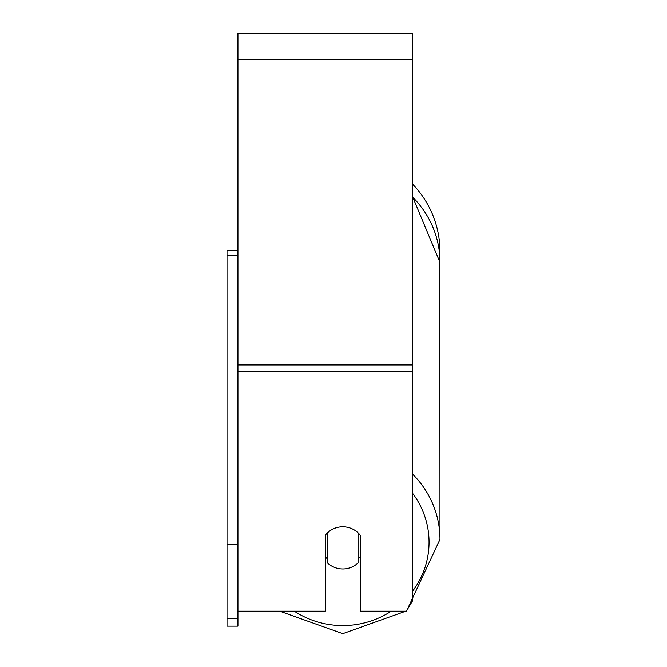 <?xml version="1.0" encoding="UTF-8"?>
<svg xmlns="http://www.w3.org/2000/svg" width="667" height="667" viewBox="0 0 667 667"><rect width="100%" height="100%" fill="white"/><g stroke="black" fill="none" stroke-linecap="round" stroke-linejoin="round"><path stroke-width="1" d="M342.78 568.968A21.844 21.094 0 0 1 327.497 562.94L327.497 532.808A21.844 21.094 0 0 1 342.78 526.78A21.844 21.094 0 0 1 358.071 532.808L358.071 562.94A21.844 21.094 0 0 1 342.78 568.968M327.497 558.988A21.844 21.094 0 0 1 325.313 556.578M360.255 556.578A21.844 21.094 0 0 1 358.071 558.988M237.944 611.164L325.313 611.164L325.313 535.217A21.844 21.094 0 0 1 360.255 535.217L360.255 611.164L406.37 611.164L412.673 600.617L412.673 33.35L237.944 33.35L237.944 618.401L227.022 618.401L227.022 626.121L237.944 626.121L237.944 618.401M439.978 251.767A97.199 97.199 0 0 0 412.673 184.225A97.199 97.199 0 0 1 439.828 257.162L439.978 539.395A97.199 93.88 180 0 0 412.673 474.154M237.944 255.127L227.022 255.127L227.022 250.675L237.944 250.675M227.022 255.127L227.022 544.555L237.944 544.555M227.022 544.555L227.022 618.401M391.246 611.164A86.276 83.333 0 0 1 342.78 625.554A86.276 83.333 0 0 1 294.322 611.164M412.673 493.363A86.276 83.333 0 0 1 412.673 591.079M412.673 197.157A97.199 93.88 0 0 1 439.978 262.398L412.673 196.898M412.673 371.719L237.944 371.719M412.673 59.563L237.944 59.563M412.673 364.932L237.944 364.932M279.781 611.164L342.78 633.65L405.786 611.164L342.78 633.65L279.781 611.164M406.953 610.188L439.978 539.395L406.953 610.188"/></g></svg>
